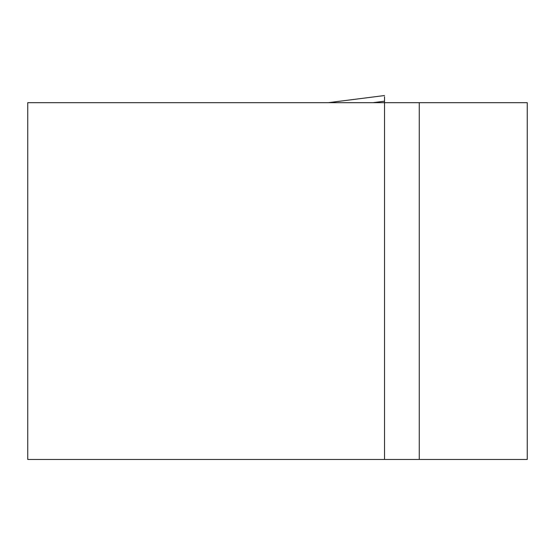 <?xml version="1.0" encoding="UTF-8"?>
<svg xmlns="http://www.w3.org/2000/svg" width="555" height="555" viewBox="0 0 555 555"><rect width="100%" height="100%" fill="white"/><g stroke="black" fill="none" stroke-linecap="round" stroke-linejoin="round"><path stroke-width="0.83" d="M384.539 459.464L527.25 459.464L527.25 102.675L27.75 102.675L27.75 459.464L384.539 459.464L384.539 96.736M384.539 95.536L331.869 102.231L331.793 102.675M419.268 459.464L419.268 102.675M372.967 102.675L384.539 101.204M384.525 95.536L328.31 102.675M331.876 102.231L328.282 102.675"/></g></svg>
